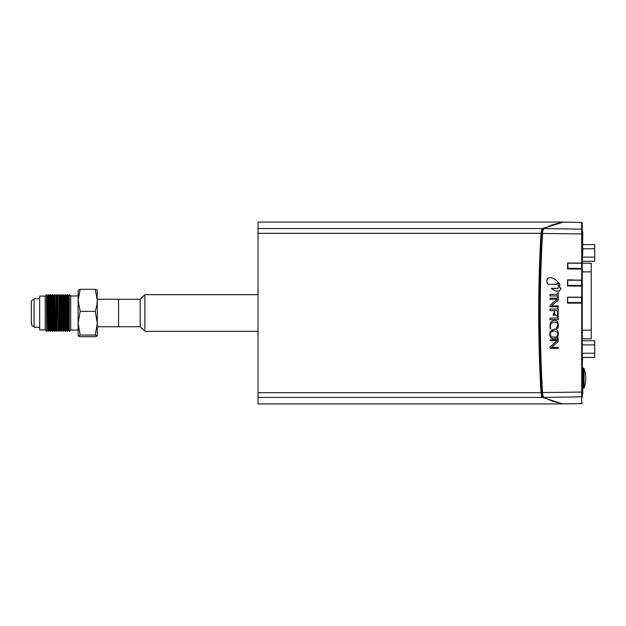<?xml version="1.0" encoding="UTF-8"?>
<svg xmlns="http://www.w3.org/2000/svg" width="626" height="626" viewBox="0 0 626 626"><rect width="100%" height="100%" fill="white"/><g stroke="black" fill="none" stroke-linecap="round" stroke-linejoin="round"><path stroke-width="0.94" d="M46.559 331.334L45.236 330.012L45.236 295.988L46.559 294.666L46.559 331.334L46.739 294.666L47.686 295.988L47.686 330.012L48.452 331.334L48.632 294.666L49.399 295.988L49.399 330.012L48.632 331.334M56.207 331.334L56.207 294.666L56.027 331.334L56.974 330.012L56.974 295.988L57.921 294.666L58.101 331.334L57.921 294.666M55.08 330.012L55.08 295.988L54.313 294.666L54.313 331.334L55.08 330.012L56.027 331.334M55.08 295.988L55.26 330.012M56.974 330.012L57.154 295.988M53.187 295.988L52.42 294.666L52.42 331.334L53.187 330.012L53.187 295.988L54.133 294.666L54.313 331.334M53.367 295.988L53.367 330.012L54.133 331.334M59.806 331.334L59.994 294.666L59.994 331.334L59.047 330.012L59.047 295.988L59.806 294.666M59.047 330.012L59.047 295.988M51.293 295.988L50.526 294.666L50.526 331.334L51.293 330.012L51.293 295.988L52.24 294.666L52.42 331.334M51.473 295.988L51.473 330.012L52.24 331.334M61.7 331.334L61.888 294.666L61.888 331.334L60.941 330.012L60.941 295.988L61.7 294.666M60.941 330.012L60.941 295.988M49.399 295.988L50.346 294.666L50.526 331.334M49.579 295.988L49.579 330.012L50.346 331.334M63.594 331.334L63.782 294.666L63.782 331.334L62.835 330.012L62.835 295.988L63.594 294.666M62.835 330.012L62.835 295.988M47.686 295.988L48.452 294.666L48.452 331.334M47.686 330.012L47.506 295.988M65.487 331.334L65.667 294.666L65.667 331.334L64.728 330.012L64.728 295.988L65.487 294.666M64.728 330.012L64.728 295.988M67.381 331.334L67.561 294.666L67.561 331.334L66.614 330.012L66.614 295.988L67.381 294.666M66.614 330.012L66.614 295.988M67.561 294.666L68.328 295.988L68.328 330.012L67.561 331.334M68.328 295.988L68.508 330.012L69.275 331.334L69.384 294.666L69.275 331.334M97.28 290.041L97.312 335.919L95.262 336.686L80.159 336.686L78.14 335.959L78.117 323.219L80.159 335.059L78.117 335.872M97.312 290.128L95.262 289.314L97.312 300.339L96.842 305.472L95.262 311.372L97.312 323.219L95.262 335.059L97.312 335.872M69.384 294.666L70.707 295.988L70.707 330.012L69.384 331.334M78.117 290.128L80.159 289.314L95.262 289.314M80.159 289.314L78.117 300.339L80.159 311.372L95.262 311.372M95.262 335.059L80.159 335.059M80.159 311.372L78.117 323.219L78.14 290.041M97.312 299.251L118.572 299.251L118.572 326.749L97.312 326.749M45.236 329.894L39.657 329.894L39.657 296.106L45.236 296.106M39.657 327.304L34.086 327.304L34.086 298.696L39.657 298.696M31.3 323.392L31.331 301.622L31.816 300.417L34.086 299.251M118.572 299.283L140.232 299.283L140.232 326.717L144.849 331.334L258.029 331.334M140.232 299.283L144.849 294.666L144.849 331.334M582.43 361.202L582.72 357.43M582.282 373.057L582.43 357.43M582.43 340.755L582.43 338.838M582.43 263.194L582.43 261.277M582.72 388.073L582.861 368.151L583.518 368.151L583.518 388.363L584.066 387.979L584.066 368.534L583.518 368.151M582.282 394.576L582.72 394.231L582.313 394.497L582.72 394.208L582.72 370.647L582.282 370.169M582.282 391.821L582.368 394.552M582.282 228.803L582.282 223.106L582.282 234.007L582.282 231.291L582.72 231.776L582.313 231.487L582.297 234.085L582.642 253.037L582.297 234.085M582.297 253.037L582.313 255.635L582.72 255.338L582.72 231.776L582.282 231.487M562.688 222.05L258.029 222.05L258.029 403.95L562.688 403.95L542.617 397.44C541.756 396.915 541.216 395.327 540.997 392.682C539.455 365.365 538.689 338.807 538.704 313C538.689 287.193 539.455 260.635 540.997 233.318C541.216 230.673 541.756 229.085 542.617 228.56L563.455 222.066M563.455 403.934L562.688 403.95M582.282 257.106L594.7 257.106L594.7 244.609L582.72 244.609M582.72 248.765L594.7 248.765M582.282 261.277L594.7 261.277L594.7 257.106M582.282 353.252L594.7 353.252L594.7 340.755L582.282 340.755M582.282 344.918L594.7 344.918M582.282 357.43L594.7 357.43L594.7 353.252M567.704 302.53L568.283 303.117L581.562 303.117L581.562 302.53L567.704 302.554L567.555 297.373M582.023 303.14L582.141 297.35L567.704 297.334M582.141 286.043L582.141 280.276L581.562 280.237L567.704 280.237L567.704 285.487L568.158 286.019M582.141 268.992L582.141 263.256L581.562 263.202L567.704 263.202L568.095 268.953M573.643 279.932L567.555 279.916M543.055 229.429L541.686 233.451C538.665 286.481 538.665 339.519 541.686 392.549C541.826 394.756 542.288 396.101 543.055 396.571M581.718 228.725L581.718 222.527L581.718 229.147L543.884 228.576L542.805 229.609M582.282 222.95L581.718 222.371L562.273 222.144L551.842 225L543.884 228.576C543.141 229.179 542.687 230.759 542.523 233.31C539.495 286.434 539.495 339.566 542.523 392.69C542.687 395.241 543.141 396.821 543.884 397.424L551.842 400.992L562.273 403.856L581.718 403.629L582.282 403.05M582.282 269.955L582.282 229.711A0.579 0.571 180 0 0 581.718 229.147L581.718 233.913L541.686 233.451M567.555 263.155L567.555 268.953L582.282 269.031L582.282 280.127L567.555 280.08L567.555 286.019L582.282 286.066L582.282 280.127M582.282 286.066L582.282 297.201L567.555 297.186L567.555 303.125L581.718 303.133L581.718 392.087L541.686 392.549M581.718 303.133L582.282 303.148L582.282 297.201M582.282 303.148L582.282 397.181M582.282 346.929L582.282 359.426M582.282 332.782L582.282 343.737M582.282 234.007L581.718 233.913L581.718 263.053L582.282 263.108L582.282 263.828M582.282 323.83L582.282 330.771M582.282 323.407L582.282 321.889M582.282 345.325L582.282 344.644M581.718 286.035L581.718 297.186M581.718 268.977L581.718 280.096M567.555 263.03L581.718 263.053M551.772 338.423L553.454 338.862C548.728 338.126 549.738 332.531 550.317 331.436L554.088 329.354C558.439 327.241 561.146 339.151 553.454 338.862L553.814 338.885M557.03 294.353L549.996 294.369L556.804 294.369L558.189 292.545L558.189 295.957L549.996 295.957L549.996 294.369L549.996 295.957M556.749 298.226L549.996 298.226L556.749 298.226L558.189 296.427L558.189 300.081L551.498 305.856L558.189 305.856L558.189 306.803L549.996 306.803L549.996 305.418L557.187 299.173L549.996 299.173L549.996 298.226L549.996 299.173M549.996 309.064L556.913 309.064L558.189 307.225L558.189 315.84L556.702 315.934L557.711 313.689L557.711 311.771L556.913 310.652L554.511 310.652L554.511 312.977L555.52 315.183L553.001 315.183L554.033 312.977L554.033 310.652L549.996 310.652L549.996 309.064L549.996 310.652M549.996 318.055L556.913 318.055L558.189 316.232L558.189 319.643L549.996 319.643L549.996 318.055L549.996 319.643M550.716 329.026L550.199 329.026L549.996 325.59C549.988 322.5 551.443 320.739 554.362 320.293C558.423 319.401 559.855 327.781 556.53 329.026L556.53 327.234L557.774 325.043C558.016 323.462 556.983 322.476 554.683 322.085C551.647 322.327 550.223 323.83 550.41 326.6L550.716 329.026M549.996 339.777L556.749 339.777L558.189 337.954L558.189 341.608L551.545 347.375L558.189 347.375L558.189 348.322L549.996 348.322L549.996 346.937L557.187 340.732L549.996 340.732L549.996 339.777L549.996 340.732L557.187 340.732L549.996 346.937L549.996 348.322L558.189 348.322M557.852 281.755C557.836 283.891 556.694 284.783 554.44 284.431L547.953 284.321C546.435 282.044 546.467 279.978 548.055 278.14C550.81 276.895 554.073 278.1 557.852 281.755M561.006 288.782L561.029 288.14C559.714 292.185 556.491 292.256 551.342 288.351L558.189 288.351L558.189 282.123L559.84 284.447C559.292 287.162 559.683 288.398 561.029 288.14L560.442 287.897M551.749 331.514L554.088 331.138C549.675 329.902 548.681 337.774 554.088 337.093C557.758 338.658 560.192 331.131 554.088 331.138L555.434 331.224M582.282 391.993L581.718 392.087L581.718 403.504L581.718 397.275M582.282 396.289A0.579 0.571 180 0 1 581.718 396.853L543.884 397.424L542.805 396.391M554.91 329.393L554.026 329.354M552.688 329.495L551.897 329.761M550.285 331.514L550.097 332.07M549.863 334.276L549.988 335.732M550.191 336.498L550.583 337.328M554.91 338.838L557.179 337.813M557.821 336.874L558.236 332.782M558.165 332.406L557.711 331.091M552.109 336.866L551.459 336.577M550.935 336.123L550.457 335.184M550.34 334.034L550.614 332.649M557.617 332.742L557.836 333.846M557.844 334.198L557.21 336.17M554.902 337.07L554.088 337.093M557.954 292.827L557.844 293.477M557.187 299.173L549.996 305.418L549.996 306.803M554.033 310.652L554.033 312.977M554.002 313.704L553.807 314.346M553.447 314.635L553.001 315.183M555.137 314.643L554.636 314.041M556.913 310.652L557.711 311.771L557.711 313.689M557.696 311.279L557.711 311.771M557.328 315.136L556.702 315.934M557.829 308.289L557.586 308.829M557.5 308.915L556.913 309.064M550.544 328.157L550.481 327.664M550.716 324.518L551.717 322.985M553.791 322.14L554.683 322.085M555.262 322.124L556.678 322.64M557.68 324.174L557.758 324.628M557.672 325.974L557.406 326.623M557.359 326.694L556.796 327.148M556.678 327.195L556.53 329.026L556.952 328.885M558.079 323.039L557.656 321.975M556.921 321.083L556.467 320.77M553.47 320.395L551.138 321.834M551.06 321.936L550.481 322.946M550.137 324.104L550.027 327.296M557.289 339.73L556.897 339.777M556.279 284.298L556.725 284.165M556.991 284.024L557.656 282.983M553.689 278.648L553.173 278.406M551.874 277.952L551.216 277.795M551.021 277.764L549.44 277.701M548.861 277.811L548.165 278.077M547.695 278.398L547.327 278.805M546.881 279.908L546.85 281.16M547.155 282.522L547.875 284.188M559.088 283.257L558.189 282.123L558.189 288.351L551.522 288.5M556.209 290.98L558.126 291.215M559.01 291.09L559.464 290.941M559.409 286.614L559.315 286.199M559.308 285.753L559.84 284.447L559.182 283.398M582.282 338.838L591.234 338.838L591.234 263.194L582.282 263.194M582.313 370.357L582.297 372.955L582.665 370.702M582.665 394.153L582.297 391.899L582.313 394.497M582.642 391.899L582.642 372.955M582.282 372.955L582.282 391.899M582.282 255.635L582.642 253.037M582.642 234.085L582.665 231.831M258.029 233.318L540.997 233.318M258.029 392.682L540.997 392.682M258.029 228.56L542.617 228.56M258.029 397.44L542.617 397.44M581.562 297.334L581.562 302.53L582.141 302.546A0.579 0.579 180 0 1 581.562 303.117L581.562 303.133M568.212 303.125A0.579 0.579 180 0 1 567.704 302.554L567.555 302.569M581.562 286.035L581.562 285.425L567.704 285.425M581.562 280.237L581.562 285.425L582.141 285.464A0.579 0.579 180 0 1 581.64 286.035M568.048 286.019A0.579 0.579 180 0 1 567.704 285.487L567.555 285.511M581.562 268.977L581.562 268.374L567.704 268.374M581.562 263.202L581.562 268.374L582.141 268.429A0.579 0.571 180 0 1 581.734 268.977M567.962 268.953A0.579 0.571 180 0 1 567.704 268.476L567.555 268.507M582.282 271.848L591.234 271.848M582.282 330.168L591.234 330.168M55.26 295.988L56.027 294.666M57.154 330.012L57.921 331.334M56.974 295.988L56.207 294.666M58.867 295.988L58.101 294.666M58.867 330.012L58.101 331.334M60.753 295.988L59.994 294.666M60.753 330.012L59.994 331.334M62.647 295.988L61.888 294.666M62.647 330.012L61.888 331.334M64.541 295.988L63.782 294.666M64.541 330.012L63.782 331.334M47.506 330.012L46.739 331.334M66.434 295.988L65.667 294.666M66.434 330.012L65.667 331.334M68.508 295.988L69.275 294.666M70.707 330.012L78.117 330.012M70.707 295.988L78.117 295.988M34.086 326.749L31.816 325.583L31.3 321.404M118.572 326.717L140.232 326.717M144.849 294.666L258.029 294.666M582.282 369.301L582.861 368.151M582.861 388.363L583.518 388.363M584.066 387.979A28.874 28.874 0 0 0 584.066 368.534"/></g></svg>
